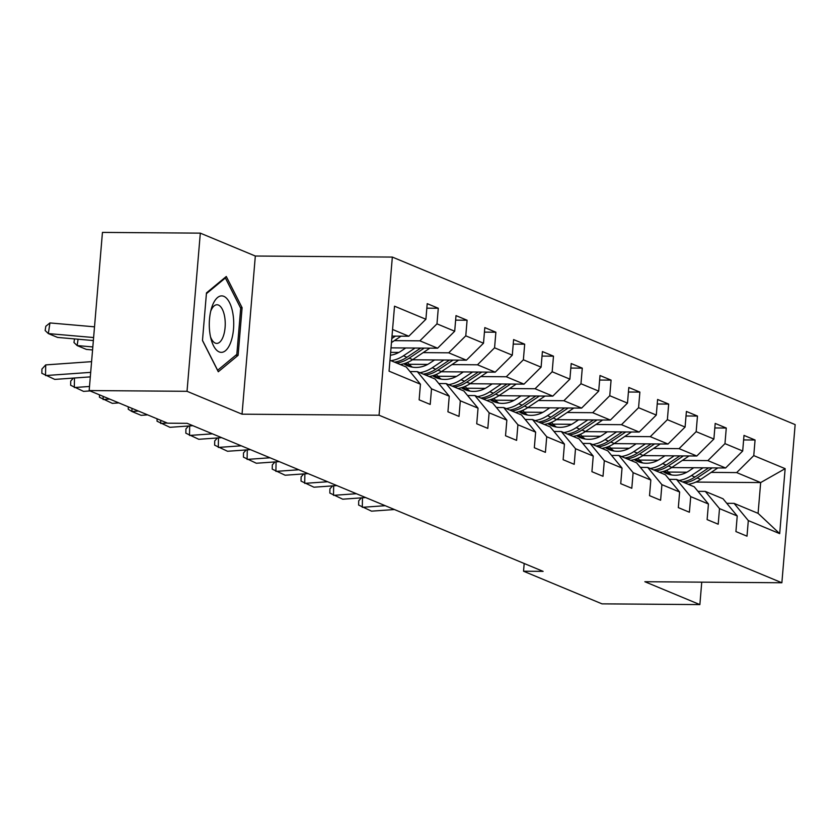 <?xml version="1.0" encoding="UTF-8"?>
<svg xmlns="http://www.w3.org/2000/svg" width="837" height="837" viewBox="0 0 837 837"><rect width="100%" height="100%" fill="white"/><g stroke="black" fill="none" stroke-linecap="round" stroke-linejoin="round"><path stroke-width="1.26" d="M200.315 233.146L187.028 391.308L242.039 414.179L255.327 256.028L200.315 233.146L102.449 232.404L89.161 390.555L167.62 423.187L187.195 423.334L543.119 571.368L523.543 571.221L602.002 603.854L699.868 604.596L701.751 582.154M255.327 256.028L392.344 257.074L795.15 424.61L781.873 582.761L379.056 415.225L392.344 257.074M389.979 360.255L406.227 367.004L420.446 384.225L419.138 399.824L430.208 404.428L431.526 388.828L449.249 396.204L447.931 411.804L459.011 416.407L460.319 400.808L478.042 408.174L476.734 423.784L487.814 428.387L489.122 412.787L506.845 420.153L505.527 435.763L516.607 440.367L517.915 424.767L535.638 432.133L534.33 447.732L545.41 452.346L546.718 436.736L564.441 444.112L563.134 459.712L574.203 464.315L575.511 448.716L593.234 456.092L591.926 471.691L603.006 476.295L604.314 460.695L622.037 468.071L620.73 483.671L631.799 488.274L633.117 472.675L650.83 480.04L649.522 495.65L660.602 500.254L661.91 484.654L679.634 492.02L678.326 507.62L689.395 512.234L690.713 496.634L708.437 504L707.119 519.599L718.198 524.213L719.506 508.603L737.23 515.979L735.922 531.579L747.002 536.182L748.309 520.583L779.686 533.64L785.148 468.668L760.666 482.572L736.665 472.591L711.147 472.392M420.446 384.225L389.059 371.168L394.52 306.196L425.897 319.253L427.215 303.653L438.285 308.257L426.828 308.173M785.148 468.668L753.76 455.61L755.068 440.011L743.999 435.407L742.691 451.007L724.968 443.631L726.275 428.031L715.196 423.428L713.888 439.027L696.164 431.662L697.472 416.052L686.403 411.448L685.084 427.048L667.371 419.682L668.679 404.083L657.6 399.469L656.292 415.068L638.568 407.703L639.876 392.103L628.807 387.489L627.488 403.099L609.765 395.723L611.083 380.124L600.003 375.52L598.696 391.12L580.972 383.744L582.28 368.144L571.2 363.54L569.892 379.14L552.169 371.764L553.487 356.164L542.407 351.561L541.1 367.161L523.376 359.795L524.684 344.185L513.604 339.581L512.296 355.181L494.573 347.815L495.881 332.216L484.811 327.602L483.504 343.212L465.78 335.836L467.088 320.236L456.008 315.622L454.7 331.232L436.977 323.856L438.285 308.257M449.249 396.204L435.02 378.983L417.297 371.618L409.984 371.555M394.363 340.638L419.881 340.837L437.605 348.202L391.025 347.857M417.297 371.618L431.526 388.828M436.977 323.856L419.881 340.837M454.7 331.232L437.605 348.202M478.042 408.174L463.824 390.963L446.1 383.587L438.776 383.534M390.638 352.367L398.872 352.429M423.166 352.618L448.684 352.816L466.408 360.182L412.463 359.774M446.1 383.587L460.319 400.808M465.78 335.836L448.684 352.816M483.504 343.212L466.408 360.182M506.845 420.153L492.616 402.942L474.893 395.566L467.58 395.514M409.094 364.273L427.676 364.409M451.959 364.597L477.477 364.796L495.201 372.162L441.256 371.754M474.893 395.566L489.122 412.787M494.573 347.815L477.477 364.796M512.296 355.181L495.201 372.162M535.638 432.133L521.42 414.922L503.696 407.546L496.383 407.493M437.887 376.252L456.468 376.388M480.762 376.577L506.28 376.765L524.004 384.141L470.059 383.733M503.696 407.546L517.915 424.767M523.376 359.795L506.28 376.765M541.1 367.161L524.004 384.141M564.441 444.112L550.212 426.891L532.489 419.525L525.176 419.463M466.69 388.222L485.272 388.368M509.555 388.556L535.073 388.745L552.797 396.121L498.852 395.702M532.489 419.525L546.718 436.736M552.169 371.764L535.073 388.745M569.892 379.14L552.797 396.121M593.234 456.092L579.016 438.87L561.292 431.505L553.979 431.442M495.483 400.201L514.064 400.348M538.358 400.525L563.876 400.724L581.6 408.1L527.655 407.682M561.292 431.505L575.511 448.716M580.972 383.744L563.876 400.724M598.696 391.12L581.6 408.1M622.037 468.071L607.808 450.85L590.095 443.474L582.772 443.422M524.286 412.181L542.868 412.327M567.162 412.505L592.68 412.704L610.393 420.069L556.459 419.661M590.095 443.474L604.314 460.695M609.765 395.723L592.68 412.704M627.488 403.099L610.393 420.069M650.83 480.04L636.612 462.83L618.888 455.454L611.575 455.401M553.079 424.16L571.661 424.296M595.954 424.485L621.472 424.683L639.196 432.049L585.251 431.641M618.888 455.454L633.117 472.675M638.568 407.703L621.472 424.683M656.292 415.068L639.196 432.049M679.634 492.02L665.415 474.809L647.692 467.433L640.368 467.381M581.882 436.14L600.464 436.276M624.758 436.464L650.276 436.663L667.999 444.028L614.055 443.62M647.692 467.433L661.91 484.654M667.371 419.682L650.276 436.663M685.084 427.048L667.999 444.028M708.437 504L694.208 486.778L676.484 479.413L669.171 479.36M610.686 448.119L629.267 448.255M653.551 448.444L679.069 448.632L696.792 456.008L642.847 455.6M676.484 479.413L690.713 496.634M696.164 431.662L679.069 448.632M713.888 439.027L696.792 456.008M737.23 515.979L723.011 498.758L705.288 491.392L697.964 491.329M639.478 460.088L658.06 460.235M682.354 460.423L707.872 460.612L725.595 467.988L671.651 467.569M705.288 491.392L719.506 508.603M724.968 443.631L707.872 460.612M742.691 451.007L725.595 467.988M779.686 533.64L758.081 513.353L734.08 503.372L726.767 503.309M668.282 472.068L686.863 472.214M695.829 482.081L760.666 482.572L758.081 513.353M734.08 503.372L748.309 520.583M753.76 455.61L736.665 472.591M187.028 391.308L89.161 390.555M242.039 414.179L379.056 415.225M781.873 582.761L644.856 581.715L699.868 604.596M524.192 563.5L523.543 571.221M392.009 336.097L408.812 336.233L392.563 329.475M425.897 319.253L408.812 336.233M755.068 440.011L743.612 439.927M726.275 428.031L714.819 427.948M697.472 416.052L686.016 415.968M668.679 404.083L657.223 403.989M639.876 392.103L628.42 392.009M611.083 380.124L599.627 380.04M582.28 368.144L570.824 368.06M553.487 356.164L542.031 356.081M524.684 344.185L513.227 344.101M495.881 332.216L484.424 332.122M467.088 320.236L455.631 320.142M202.47 340.533L218.29 371.754L238.106 355.348L242.102 307.723L226.283 276.492L206.467 292.898L202.47 340.533M240.439 307.713L242.102 307.723M235.668 355.327L238.106 355.348M394.447 509.534L371.534 511.156L358.634 505.056L358.707 500.798L361.396 497.858M362.473 497.785L362.306 507.316L385.219 505.694M693.758 467.737L689.029 470.907A27.579 24.482 112.6 0 1 666.712 473.564A27.579 24.482 112.6 0 1 662.977 471.566M703.038 467.81L691.425 475.573A33.229 29.494 112.6 0 1 679.037 480.469M717.832 467.925A11.509 10.222 112.6 0 1 717.612 468.071L700.663 479.413A33.229 29.494 112.6 0 1 688.265 484.309M671.546 474.945A27.579 24.482 112.6 0 1 666.733 470.227M708.657 467.852L694.94 477.027A33.229 29.494 112.6 0 1 682.542 481.934M664.128 471.221A27.579 24.482 -67.4 0 0 668.491 474.223M684.76 482.855A33.229 29.494 -67.4 0 0 697.148 477.948L712.214 467.883M669.652 474.548A27.579 24.482 112.6 0 1 665.049 470.896M219.168 351.906A28.228 12.22 90.4 0 0 233.502 329.108A28.228 12.22 90.4 0 0 223.835 296.34A28.228 12.22 90.4 0 0 211.458 308.382A28.228 12.22 90.4 0 0 211.217 339.707A28.228 12.22 90.4 0 0 219.168 351.906M210.526 336.892A19.324 8.37 90.4 0 0 215.276 343.107A19.324 8.37 90.4 0 0 216.72 343.411A19.324 8.37 90.4 0 0 225.195 325.834A19.324 8.37 90.4 0 0 218.467 305.066A19.324 8.37 90.4 0 0 217.013 304.762A19.324 8.37 90.4 0 0 210.715 311.186M206.404 293.682L225.383 277.968L240.7 308.225L236.829 354.375L217.63 370.268L202.481 340.377M224.515 277.968L225.383 277.968M365.643 497.555L342.731 499.187L329.841 493.077L329.914 488.818L332.592 485.878M333.67 485.805L333.503 495.347L356.416 493.715M336.851 485.575L313.938 487.207L301.038 481.108L301.111 476.839L303.8 473.899M304.877 473.826L304.71 483.367L327.623 481.746M664.955 455.767L660.226 458.927A27.579 24.482 112.6 0 1 637.909 461.585A27.579 24.482 112.6 0 1 634.174 459.586M674.235 455.83L662.632 463.593A33.229 29.494 112.6 0 1 650.244 468.5M689.039 455.945A11.509 10.222 112.6 0 1 688.82 456.092L671.86 467.433A33.229 29.494 112.6 0 1 659.472 472.34M642.743 462.976A27.579 24.482 112.6 0 1 637.93 458.257M679.864 455.883L666.137 465.048A33.229 29.494 112.6 0 1 653.749 469.955M635.325 459.241A27.579 24.482 -67.4 0 0 639.698 462.244M655.967 470.875A33.229 29.494 -67.4 0 0 668.355 465.968L683.41 455.903M640.86 462.579A27.579 24.482 112.6 0 1 636.246 458.917M636.162 443.788L631.433 446.948A27.579 24.482 112.6 0 1 609.106 449.615A27.579 24.482 112.6 0 1 605.381 447.617M645.442 443.861L633.829 451.614A33.229 29.494 112.6 0 1 621.441 456.521M660.236 443.966A11.509 10.222 112.6 0 1 660.016 444.123L643.067 455.454A33.229 29.494 112.6 0 1 630.669 460.36M613.95 450.997A27.579 24.482 112.6 0 1 609.127 446.278M651.06 443.903L637.344 453.079A33.229 29.494 112.6 0 1 624.946 457.975M606.532 447.261A27.579 24.482 -67.4 0 0 610.895 450.264M627.164 458.896A33.229 29.494 -67.4 0 0 639.552 453.999L654.618 443.924M612.056 450.599A27.579 24.482 112.6 0 1 607.453 446.948M308.047 473.606L285.135 475.228L272.234 469.128L272.318 464.859L274.996 461.93M276.074 461.846L275.907 471.388L298.819 469.766M279.255 461.626L256.342 463.248L243.441 457.148L243.515 452.88L246.193 449.95M247.281 449.877L247.103 459.408L270.016 457.787M250.451 449.647L227.538 451.269L214.638 445.169L214.722 440.9L217.4 437.971M218.478 437.897L218.311 447.429L241.223 445.807M607.359 431.808L602.63 434.968A27.579 24.482 112.6 0 1 580.313 437.636A27.579 24.482 112.6 0 1 576.578 435.638M616.639 431.882L605.036 439.634A33.229 29.494 112.6 0 1 592.648 444.541M631.433 431.997A11.509 10.222 112.6 0 1 631.224 432.143L614.264 443.474A33.229 29.494 112.6 0 1 601.876 448.381M585.147 439.017A27.579 24.482 112.6 0 1 580.334 434.298M622.268 431.923L608.541 441.099A33.229 29.494 112.6 0 1 596.153 445.995M577.729 435.282A27.579 24.482 -67.4 0 0 582.102 438.285M598.371 446.916A33.229 29.494 -67.4 0 0 610.759 442.02L625.814 431.944M583.263 438.619A27.579 24.482 112.6 0 1 578.649 434.968M578.566 419.829L573.837 422.988A27.579 24.482 112.6 0 1 551.51 425.656A27.579 24.482 112.6 0 1 547.785 423.658M587.836 419.902L576.233 427.655A33.229 29.494 112.6 0 1 563.845 432.562M602.64 420.017A11.509 10.222 112.6 0 1 602.42 420.164L585.461 431.494A33.229 29.494 112.6 0 1 573.073 436.401M556.354 427.037A27.579 24.482 112.6 0 1 551.531 422.319M593.464 419.944L579.738 429.119A33.229 29.494 112.6 0 1 567.35 434.026M548.936 423.302A27.579 24.482 -67.4 0 0 553.299 426.305M569.568 434.947A33.229 29.494 -67.4 0 0 581.956 430.04L597.022 419.975M554.46 426.64A27.579 24.482 112.6 0 1 549.846 422.988M549.763 407.849L545.033 411.019A27.579 24.482 112.6 0 1 522.717 413.677A27.579 24.482 112.6 0 1 518.982 411.678M559.043 407.922L547.44 415.686A33.229 29.494 112.6 0 1 535.042 420.582M573.837 408.037A11.509 10.222 112.6 0 1 573.627 408.184L556.668 419.525A33.229 29.494 112.6 0 1 544.28 424.422M527.551 415.058A27.579 24.482 112.6 0 1 522.738 410.339M564.672 407.964L550.945 417.14A33.229 29.494 112.6 0 1 538.557 422.047M520.133 411.333A27.579 24.482 -67.4 0 0 524.496 414.336M540.765 422.967A33.229 29.494 -67.4 0 0 553.163 418.061L568.218 407.996M525.657 414.66A27.579 24.482 112.6 0 1 521.053 411.009M520.97 395.88L516.241 399.04A27.579 24.482 112.6 0 1 493.914 401.697A27.579 24.482 112.6 0 1 490.179 399.699M530.239 395.943L518.637 403.706A33.229 29.494 112.6 0 1 506.249 408.602M545.044 396.058A11.509 10.222 112.6 0 1 544.824 396.204L527.865 407.546A33.229 29.494 112.6 0 1 515.477 412.442M498.758 403.089A27.579 24.482 112.6 0 1 493.935 398.36M535.868 395.985L522.142 405.16A33.229 29.494 112.6 0 1 509.754 410.067M491.34 399.354A27.579 24.482 -67.4 0 0 495.703 402.356M511.972 410.988A33.229 29.494 -67.4 0 0 524.36 406.081L539.426 396.016M496.864 402.691A27.579 24.482 112.6 0 1 492.25 399.029M492.166 383.901L487.437 387.06A27.579 24.482 112.6 0 1 465.121 389.728A27.579 24.482 112.6 0 1 461.386 387.73M501.447 383.963L489.844 391.726A33.229 29.494 112.6 0 1 477.446 396.633M516.241 384.078A11.509 10.222 112.6 0 1 516.031 384.225L499.072 395.566A33.229 29.494 112.6 0 1 486.684 400.473M469.955 391.109A27.579 24.482 112.6 0 1 465.142 386.391M507.065 384.016L493.349 393.181A33.229 29.494 112.6 0 1 480.961 398.088M462.537 387.374A27.579 24.482 -67.4 0 0 466.9 390.377M483.169 399.008A33.229 29.494 -67.4 0 0 495.567 394.101L510.622 384.037M468.061 390.712A27.579 24.482 112.6 0 1 463.457 387.06M463.363 371.921L458.645 375.081A27.579 24.482 112.6 0 1 436.318 377.749A27.579 24.482 112.6 0 1 432.583 375.75M472.643 371.994L461.041 379.747A33.229 29.494 112.6 0 1 448.653 384.654M487.448 372.099A11.509 10.222 112.6 0 1 487.228 372.256L470.268 383.587A33.229 29.494 112.6 0 1 457.881 388.494M441.162 379.13A27.579 24.482 112.6 0 1 436.339 374.411M478.272 372.036L464.545 381.212A33.229 29.494 112.6 0 1 452.158 386.108M433.744 375.394A27.579 24.482 -67.4 0 0 438.107 378.397M454.376 387.029A33.229 29.494 -67.4 0 0 466.764 382.132L481.819 372.057M439.268 378.732A27.579 24.482 112.6 0 1 434.654 375.081M434.57 359.941L429.841 363.101A27.579 24.482 112.6 0 1 407.525 365.769A27.579 24.482 112.6 0 1 403.79 363.771M443.851 360.015L432.237 367.767A33.229 29.494 112.6 0 1 419.85 372.674M458.645 360.13A11.509 10.222 112.6 0 1 458.425 360.276L441.476 371.607A33.229 29.494 112.6 0 1 429.078 376.514M412.359 367.15A27.579 24.482 112.6 0 1 407.546 362.431M449.469 360.056L435.753 369.232A33.229 29.494 112.6 0 1 423.355 374.129M404.941 363.415A27.579 24.482 -67.4 0 0 409.303 366.418M425.573 375.06A33.229 29.494 -67.4 0 0 437.96 370.153L453.026 360.088M410.465 366.752A27.579 24.482 112.6 0 1 405.861 363.101M405.767 347.962L401.038 351.121A27.579 24.482 112.6 0 1 390.398 355.244M78.092 339.215L77.14 345.566L92.823 346.936M415.047 348.035L403.444 355.798A33.229 29.494 112.6 0 1 391.057 360.695M429.852 348.15A11.509 10.222 112.6 0 1 429.632 348.297L412.672 359.628A33.229 29.494 112.6 0 1 400.285 364.534M74.503 338.901L73.959 342.511L77.14 345.566L86.368 349.406L92.572 349.95M420.676 348.077L406.949 357.253A33.229 29.494 112.6 0 1 394.562 362.159M396.78 363.08A33.229 29.494 -67.4 0 0 409.167 358.173L424.223 348.108M94.518 326.828L49.938 322.936L48.337 333.586L93.618 337.541M401.049 336.171A11.509 10.222 112.6 0 1 400.829 336.317L391.465 342.584M49.938 322.936L45.805 326.273L45.156 330.531L48.337 333.586L57.565 337.426L93.367 340.554M391.8 338.556L395.43 336.129M221.659 437.667L198.746 439.289L185.845 433.189L185.919 428.931L188.597 425.991M189.685 425.918L189.507 435.449L212.42 433.828M192.855 425.688L169.942 427.32L157.042 421.22L157.084 418.803M160.767 420.341L160.714 423.48L167.212 423.02M147.636 414.88L141.139 415.34L131.911 411.501L128.249 409.241L128.291 406.824M131.974 408.362L131.911 411.501L138.408 411.04M118.844 402.9L112.346 403.361L99.446 397.261L99.488 394.855M103.171 396.382L103.118 399.521L109.616 399.061M90.04 390.921L83.543 391.381L70.653 385.282L70.726 381.013L73.405 378.083M74.483 378.01L74.315 387.541L89.507 386.464M90.312 376.88L54.75 379.402L41.85 373.302L41.923 369.044L45.711 364.901L91.589 361.647M45.711 364.901L45.522 375.562L90.689 372.36M694.94 477.027L691.425 475.573M700.663 479.413L697.148 477.948M666.137 465.048L662.632 463.593M671.86 467.433L668.355 465.968M637.344 453.079L633.829 451.614M643.067 455.454L639.552 453.999M608.541 441.099L605.036 439.634M614.264 443.474L610.759 442.02M579.738 429.119L576.233 427.655M585.461 431.494L581.956 430.04M550.945 417.14L547.44 415.686M556.668 419.525L553.163 418.061M522.142 405.16L518.637 403.706M527.865 407.546L524.36 406.081M493.349 393.181L489.844 391.726M499.072 395.566L495.567 394.101M464.545 381.212L461.041 379.747M470.268 383.587L466.764 382.132M435.753 369.232L432.237 367.767M441.476 371.607L437.96 370.153M406.949 357.253L403.444 355.798M412.672 359.628L409.167 358.173"/></g></svg>
